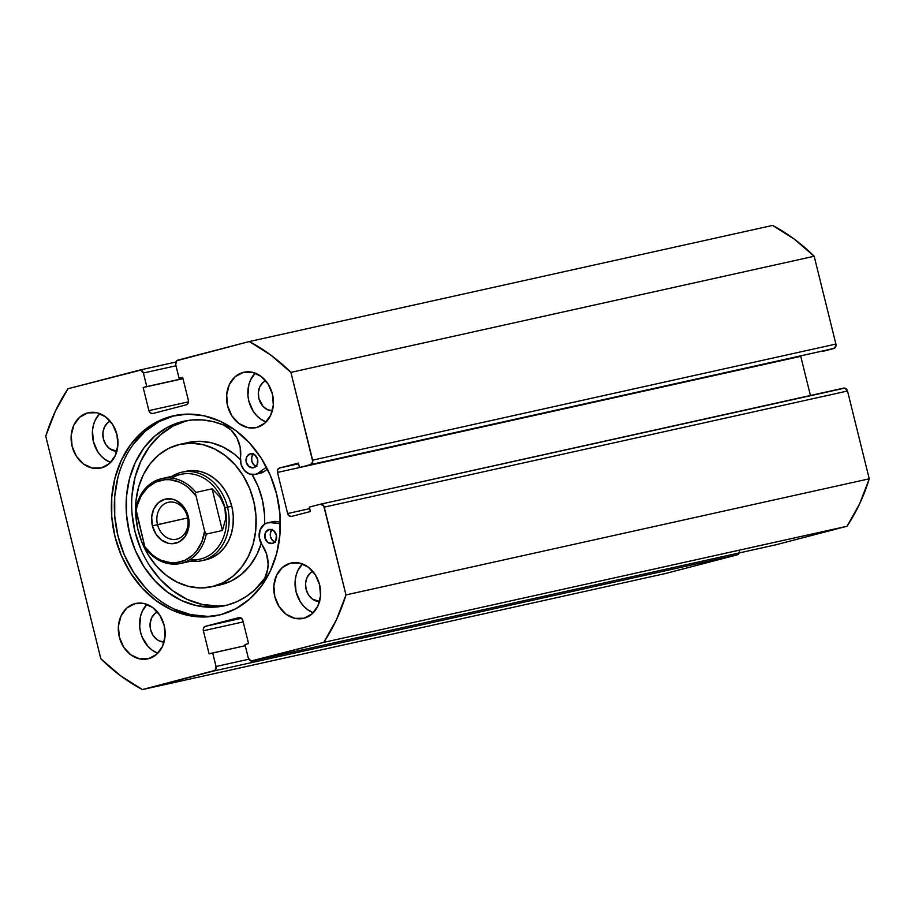 <?xml version="1.0" encoding="UTF-8"?>
<svg xmlns="http://www.w3.org/2000/svg" width="915" height="915" viewBox="0 0 915 915"><rect width="100%" height="100%" fill="white"/><g stroke="black" fill="none" stroke-linecap="round" stroke-linejoin="round"><path stroke-width="1.37" d="M171.311 416.314A102.24 83.551 77.5 0 1 173.713 415.742A102.24 83.551 77.5 0 1 277.096 495.976A102.24 83.551 77.5 0 1 220.424 614.788L204.171 616.996L187.609 615.292L171.357 609.767L156.042 600.606L142.271 588.196L130.548 572.984L121.34 555.565L114.993 536.602L111.756 516.838L111.756 497.028L114.981 477.927L121.318 460.268L130.513 444.736L142.225 431.926L156.008 422.33L171.311 416.314L187.552 414.118L204.125 415.81L220.378 421.346L235.681 430.496L249.463 442.917L261.187 458.129L270.394 475.548L276.742 494.5L279.979 514.264L279.979 534.086L276.753 553.186L270.417 570.834L261.221 586.366L249.509 599.176L235.727 608.772L220.424 614.788A102.24 83.551 77.5 0 1 218.01 615.372A102.24 83.551 77.5 0 1 114.638 535.126A102.24 83.551 77.5 0 1 171.311 416.314L174.285 415.662L171.311 416.314M175.211 415.421A102.24 83.551 -102.5 0 0 174.285 415.662A102.24 83.551 -102.5 0 0 117.406 533.559A102.24 83.551 -102.5 0 0 219.497 615.029M290.398 563.194A28.354 23.161 77.5 0 1 291.062 563.022A28.354 23.161 77.5 0 1 319.724 585.28A28.354 23.161 77.5 0 1 304.02 618.22L294.916 618.357L286.166 614.285L279.098 606.622L274.786 596.546L273.882 585.566L276.536 575.375L282.335 567.517L290.398 563.194L299.491 563.045L308.241 567.117L315.32 574.78L319.632 584.868L320.525 595.837L317.871 606.027L312.072 613.885L304.02 618.22A28.354 23.161 77.5 0 1 303.345 618.38A28.354 23.161 77.5 0 1 274.683 596.134A28.354 23.161 77.5 0 1 290.398 563.194L291.736 562.897L290.398 563.194M243.184 372.416A28.354 23.161 77.5 0 1 243.859 372.256A28.354 23.161 77.5 0 1 272.521 394.502A28.354 23.161 77.5 0 1 256.806 427.454L247.702 427.591L238.952 423.519L231.884 415.856L227.572 405.768L226.668 394.8L229.322 384.609L235.121 376.751L243.184 372.416L252.288 372.279L261.038 376.351L268.106 384.014L272.418 394.102L273.322 405.071L270.668 415.261L264.87 423.119L256.806 427.454A28.354 23.161 77.5 0 1 256.131 427.614A28.354 23.161 77.5 0 1 227.469 405.368A28.354 23.161 77.5 0 1 243.184 372.416L244.522 372.119L243.184 372.416M134.928 603.66A28.354 23.161 77.5 0 1 135.603 603.5A28.354 23.161 77.5 0 1 164.265 625.746A28.354 23.161 77.5 0 1 148.55 658.686L139.446 658.823L130.696 654.751L123.628 647.099L119.316 637.012L118.412 626.032L121.066 615.841L126.865 607.983L134.928 603.66L144.032 603.523L152.782 607.594L159.85 615.246L164.162 625.334L165.066 636.314L162.412 646.505L156.614 654.362L148.55 658.686A28.354 23.161 77.5 0 1 147.875 658.846A28.354 23.161 77.5 0 1 119.213 636.6A28.354 23.161 77.5 0 1 134.928 603.66L136.266 603.362L134.928 603.66M87.714 412.894A28.354 23.161 77.5 0 1 88.389 412.734A28.354 23.161 77.5 0 1 117.051 434.98A28.354 23.161 77.5 0 1 101.336 467.92L92.243 468.057L83.482 463.985L76.414 456.322L72.102 446.246L71.21 435.266L73.863 425.075L79.662 417.217L87.714 412.894L96.818 412.745L105.568 416.817L112.637 424.48L116.948 434.568L117.852 445.536L115.199 455.727L109.4 463.596L101.336 467.92A28.354 23.161 77.5 0 1 100.673 468.08A28.354 23.161 77.5 0 1 72.011 445.834A28.354 23.161 77.5 0 1 87.714 412.894L89.064 412.596L87.714 412.894M139.698 370.083L175.806 362.066L139.595 370.095A3.774 3.088 77.5 0 0 139.515 370.118L67.962 388.749A192.768 157.529 77.5 0 0 45.75 436.192L100.822 658.743A192.768 157.529 77.5 0 0 142.408 689.578L665.674 573.465L142.408 689.578L215.036 670.375L216.043 666.497L212.68 652.933L209.089 653.859L203.37 630.755L203.61 627.93L205.452 626.306L238.941 617.591L241.32 618.105L242.841 620.473L248.56 643.588L244.968 644.526L248.331 658.102L251.007 661.007L323.773 642.364L336.423 619.787L345.984 594.922L323.681 505.778L320.364 504.234L309.293 507.116L310.391 511.519L291.553 516.415L289.174 515.9L287.653 513.532L277.485 472.437L277.714 469.624L279.567 467.988L298.404 463.093L299.491 467.496L310.551 464.614L312.758 461.629L290.913 372.371L270.943 355.192L249.326 341.535L176.698 360.739L175.691 364.605L179.054 378.181L182.645 377.243L188.364 400.358L188.124 403.183L186.283 404.807L152.794 413.523L150.415 412.997L148.893 410.629L143.175 387.514L146.766 386.588L143.403 373.011L140.727 370.106L67.962 388.749L55.312 411.315L45.75 436.192L100.822 658.743L120.791 675.922L142.408 689.578L213.961 670.947L737.227 554.845L665.674 573.465L737.227 554.845L739.423 551.859M775.314 544.917A3.774 3.088 -102.5 0 0 775.405 544.905A3.774 3.088 -102.5 0 0 775.485 544.883L252.22 660.985L323.773 642.364L847.038 526.251L775.485 544.883L847.038 526.251L859.688 503.685L869.25 478.808L847.519 391.014L844.842 388.109L320.547 504.188M810.438 395.486L800.739 356.267A3.774 3.088 -102.5 0 0 800.751 356.335L810.438 395.486M320.444 504.211A3.774 3.088 77.5 0 1 324.253 507.127L847.519 391.014L869.25 478.808L345.984 594.922L324.253 507.127L847.519 391.014A3.774 3.088 -102.5 0 0 843.71 388.109L320.444 504.211A3.774 3.088 77.5 0 0 320.364 504.234L309.293 507.116L310.391 511.519L291.553 516.415A3.774 3.088 77.5 0 1 291.462 516.437A3.774 3.088 77.5 0 1 287.653 513.532L309.67 508.637L287.653 513.532L277.485 472.437A3.774 3.088 77.5 0 1 279.567 467.988L298.576 463.779L279.567 467.988L298.404 463.093L299.491 467.496L833.817 348.501L822.757 351.383L834.892 347.929L835.898 344.063L814.178 256.257L794.209 239.078L772.592 225.422L249.326 341.535L177.773 360.155A3.774 3.088 77.5 0 0 175.691 364.605L179.054 378.181L182.645 377.243L188.364 400.358A3.774 3.088 77.5 0 1 186.283 404.807L152.794 413.523A3.774 3.088 77.5 0 1 152.702 413.546A3.774 3.088 77.5 0 1 148.893 410.629L143.175 387.514L146.766 386.588L143.403 373.011L175.989 365.783L143.403 373.011A3.774 3.088 77.5 0 0 139.595 370.095M814.178 256.257L835.898 344.063L312.633 460.165L290.913 372.371L814.178 256.257A192.768 157.529 -102.5 0 0 772.592 225.422L249.326 341.535A192.768 157.529 77.5 0 1 290.913 372.371L814.178 256.257M319.518 601.544A15.681 12.821 77.5 0 1 305.965 588.757A15.681 12.821 77.5 0 1 312.839 571.44L310.242 573.156L307.04 577.502L305.576 583.141L306.068 589.214L308.458 594.796L312.37 599.039L319.747 601.544M272.315 410.778A15.681 12.821 77.5 0 1 258.751 397.991A15.681 12.821 77.5 0 1 265.636 380.674L263.04 382.39L259.826 386.736L258.362 392.375L258.853 398.448L263.04 406.363L267.5 409.668L272.544 410.778M164.06 642.021A15.681 12.821 77.5 0 1 150.495 629.234A15.681 12.821 77.5 0 1 157.38 611.906L154.784 613.622L151.57 617.968L150.106 623.607L150.598 629.68L152.988 635.262L156.9 639.505L159.244 640.912L164.288 642.021M116.846 451.244A15.681 12.821 77.5 0 1 103.281 438.457A15.681 12.821 77.5 0 1 110.166 421.14L107.57 422.856L104.367 427.202L102.892 432.841L103.395 438.914L105.774 444.496L109.686 448.739L117.074 451.244M99.746 413.614L95.126 420.351L93.376 425.246L92.472 430.542L93.376 441.522L97.688 451.61L100.936 455.819L104.756 459.273L110.578 462.464A28.354 23.161 -102.5 0 1 93.181 440.698A28.354 23.161 -102.5 0 1 99.746 413.614M146.96 604.392L142.34 611.129L140.578 616.024L139.686 626.809L140.59 632.288L142.351 637.549L148.15 646.596L151.97 650.039L157.792 653.241A28.354 23.161 -102.5 0 1 140.395 631.476A28.354 23.161 -102.5 0 1 146.96 604.392M255.205 373.148L250.596 379.885L248.834 384.78L247.942 395.577L248.846 401.056L253.158 411.132L256.406 415.353L260.226 418.796L266.048 421.998A28.354 23.161 -102.5 0 1 248.651 400.232A28.354 23.161 -102.5 0 1 255.216 373.148M302.419 563.915L297.81 570.651L296.048 575.546L295.156 580.842L296.048 591.822L300.372 601.91L303.62 606.119L307.44 609.562L313.262 612.764A28.354 23.161 -102.5 0 1 295.865 590.999A28.354 23.161 -102.5 0 1 302.419 563.915M182.966 378.547L146.766 386.588L182.966 378.547M183 378.684L143.175 387.514L183 378.684M188.479 401.845L148.893 410.629L188.479 401.845M182.68 377.38L179.054 378.181L182.68 377.38M739.183 552.935A3.774 3.088 -102.5 0 1 737.227 554.845L213.961 670.947A3.774 3.088 77.5 0 0 216.043 666.497L248.777 659.235L216.043 666.497L212.68 652.933L245.254 645.704L209.089 653.859L203.37 630.755A3.774 3.088 77.5 0 1 205.452 626.306L241.549 618.288L205.452 626.306L238.941 617.591A3.774 3.088 77.5 0 1 239.032 617.568A3.774 3.088 77.5 0 1 242.841 620.473L248.56 643.588L244.968 644.526L248.331 658.102A3.774 3.088 77.5 0 0 252.14 661.007A3.774 3.088 77.5 0 0 252.22 660.985L775.485 544.883M203.37 630.755L243.196 621.914L203.37 630.755M277.485 472.437L800.751 356.335L277.485 472.437M835.898 344.063L312.633 460.165A3.774 3.088 77.5 0 1 310.551 464.614L833.817 348.501A3.774 3.088 -102.5 0 0 835.898 344.063M174.285 415.662L158.981 421.666L145.21 431.262L133.499 444.072M117.955 477.264L114.73 496.365L114.741 516.186L117.978 535.95L124.314 554.902L133.521 572.321L145.245 587.533M174.33 609.104L190.583 614.628L207.156 616.333M345.984 594.922A192.768 157.529 77.5 0 1 323.773 642.364L847.038 526.251A192.768 157.529 -102.5 0 0 869.25 478.808L345.984 594.922M186.042 471.271A45.361 37.069 77.5 0 1 232.033 507.425A45.361 37.069 77.5 0 1 205.864 559.797A45.361 37.069 77.5 0 1 205.692 559.831L201.437 560.781A45.361 37.069 77.5 0 1 190.697 561.227A45.361 37.069 -102.5 0 0 227.492 507.162A45.361 37.069 -102.5 0 0 171.86 476.36A45.361 37.069 77.5 0 1 181.788 472.22A45.361 37.069 77.5 0 1 227.492 507.162L231.747 506.212L227.492 507.162A45.361 37.069 77.5 0 1 201.437 560.781M211.937 586.709L220.446 584.822A72.948 59.612 -102.5 0 0 261.233 543.521L256.841 554.616L250.035 565.47L241.469 574.334L231.484 580.876L220.446 584.822L211.937 586.709A72.948 59.612 77.5 0 1 211.674 586.778A72.948 59.612 77.5 0 1 137.708 528.63A72.948 59.612 77.5 0 1 179.797 444.393A72.948 59.612 77.5 0 1 180.061 444.335A72.948 59.612 77.5 0 1 254.027 502.472A72.948 59.612 77.5 0 1 211.937 586.709L200.294 587.933L188.479 586.366L176.938 582.077L166.13 575.238L156.465 566.099L148.322 555.016L141.997 542.423L137.742 528.801L135.729 514.665L136.015 500.562L138.611 487.032L143.403 474.599L150.209 463.745L158.775 454.881L168.76 448.35L179.797 444.393L191.441 443.18L203.256 444.747L214.796 449.025L225.605 455.876L235.269 465.003L243.413 476.086L249.738 488.679L253.993 502.312L256.006 516.449L255.72 530.551L253.123 544.07L248.331 556.503L241.526 567.357L232.959 576.233L222.974 582.764L211.937 586.709M251.922 474.199L258.247 486.791L262.502 500.425L264.515 514.562L264.572 524.123A72.948 59.612 -102.5 0 0 252.174 474.622M240.37 459.502A72.948 59.612 -102.5 0 0 188.57 442.448A72.948 59.612 -102.5 0 0 188.307 442.505L199.95 441.293L211.765 442.86L223.306 447.138L234.103 453.989L240.37 459.502M205.864 559.797L212.715 557.338L218.925 553.278L224.255 547.765L228.487 541.017L231.472 533.285L233.073 524.878L233.256 516.106L232.01 507.322L229.356 498.847L225.433 491.012L220.366 484.126L214.35 478.442L207.636 474.187L200.465 471.522L193.111 470.55L185.871 471.305M157.517 524.638A18.895 15.441 -102.5 0 0 177.007 539.084A18.895 15.441 -102.5 0 0 187.415 516.849L188.284 516.552A22.681 18.529 77.5 0 1 175.794 543.224A22.681 18.529 77.5 0 1 152.405 525.885L187.655 517.947L157.517 524.638A18.895 15.441 77.5 0 1 168.371 502.301A18.895 15.441 77.5 0 1 187.415 516.849A18.895 15.441 77.5 0 1 176.561 539.198A18.895 15.441 77.5 0 1 157.517 524.638L152.405 525.885L155.859 533.96L161.509 540.079L168.509 543.338L172.18 543.716L179.18 541.897L184.841 536.922L188.284 529.568L189.005 525.324L188.284 516.552L186.877 512.343L182.234 505.103L175.783 500.322L172.169 499.098L164.894 499.201L158.444 502.667L153.8 508.957L151.684 517.112L152.405 525.885A22.681 18.529 77.5 0 1 164.894 499.201A22.681 18.529 77.5 0 1 188.284 516.552L187.415 516.849A18.895 15.441 -102.5 0 0 167.925 502.404A18.895 15.441 -102.5 0 0 157.517 524.638M171.826 478.133A43.474 35.525 77.5 0 1 224.93 507.779L227.492 507.162L224.93 507.779A43.474 35.525 77.5 0 1 189.908 559.637M145.908 549.309C155.825 561.112 167.388 565.836 180.61 563.468L199.962 559.168A43.474 35.525 -102.5 0 0 224.93 507.779L225.65 519.034L222.414 530.494L206.241 534.086A43.474 35.525 77.5 0 1 180.61 563.468A43.474 35.525 77.5 0 1 146.446 549.64A43.474 35.525 -102.5 0 0 180.701 563.446A43.474 35.525 -102.5 0 0 206.241 534.086L204.617 531.112L195.558 493.963L204.617 531.112L201.803 541.92L196.531 551.105L193.099 554.856L184.956 560.335L175.68 562.748L170.842 562.736L161.223 560.3L156.637 557.91L152.313 554.799L144.822 546.678L135.797 508.546L136.072 511.325L137.147 505.766L141.23 495.678L147.589 487.569L155.722 482.102L164.997 479.689L169.847 479.7L179.466 482.136L184.052 484.527L188.364 487.638L195.867 495.758A41.953 34.29 77.5 0 0 160.262 480.501A41.953 34.29 77.5 0 0 136.072 511.325L144.822 546.678A41.953 34.29 77.5 0 0 180.415 561.936A41.953 34.29 77.5 0 0 204.617 531.112L206.241 534.086L222.414 530.494L212.097 488.827L220.309 497.486L224.93 507.779L225.65 519.034L222.414 530.494L212.097 488.827L220.309 497.486L224.93 507.779A43.474 35.525 -102.5 0 0 181.136 474.302L161.772 478.591A43.474 35.525 77.5 0 1 195.936 492.407L212.097 488.827L195.936 492.407A43.474 35.525 -102.5 0 0 161.681 478.614M136.141 507.974A43.474 35.525 77.5 0 1 161.772 478.591C147.967 482.354 139.309 492.339 135.797 508.534M250.207 453.806A7.183 5.867 77.5 0 1 250.367 453.76A7.183 5.867 77.5 0 1 257.63 459.399A7.183 5.867 77.5 0 1 253.649 467.737L257.161 464.66L257.607 459.296L254.725 454.801L250.207 453.806L246.695 456.894L246.249 462.247L249.132 466.741L253.649 467.737A7.183 5.867 77.5 0 1 253.489 467.782A7.183 5.867 77.5 0 1 246.227 462.144A7.183 5.867 77.5 0 1 250.207 453.806L250.207 453.806M268.941 529.533A7.183 5.867 77.5 0 1 269.113 529.488A7.183 5.867 77.5 0 1 276.376 535.126A7.183 5.867 77.5 0 1 272.396 543.476L275.907 540.388L276.353 535.023L273.471 530.528L268.941 529.533L265.43 532.622L264.984 537.974L267.878 542.481L272.396 543.476A7.183 5.867 77.5 0 1 272.224 543.51A7.183 5.867 77.5 0 1 264.961 537.871A7.183 5.867 77.5 0 1 268.941 529.533L268.941 529.533M263.932 471.66L258.396 472.895A13.988 11.426 77.5 0 1 255.285 474.347L260.821 473.124A13.988 11.426 -102.5 0 0 263.932 471.66L267.454 469.178L263.932 471.66A13.988 11.426 77.5 0 1 260.821 473.124L255.285 474.347A13.988 11.426 77.5 0 1 254.953 474.428A13.988 11.426 77.5 0 1 240.496 457.557L240.188 447.412L236.859 437.759L230.957 429.901L223.271 424.892A27.976 22.852 77.5 0 1 240.496 457.557L241.091 464.465L244.374 470.459L249.532 474.05L255.285 474.347A13.988 11.426 77.5 0 0 258.396 472.895L263.932 471.66M181.513 421.804A94.474 77.203 77.5 0 1 183.743 421.266A94.474 77.203 77.5 0 1 223.271 424.892L212.875 421.575L202.318 419.939L191.807 420.019L181.513 421.804L185.985 420.809L167.376 427.362L154.646 436.226L143.827 448.064L135.328 462.418L129.472 478.728L126.487 496.376L126.487 514.688L129.484 532.953L135.351 550.464L143.849 566.557L154.681 580.613L167.411 592.085L181.559 600.549L196.576 605.65L211.891 607.228L226.897 605.192A94.474 77.203 77.5 0 1 224.678 605.73A94.474 77.203 77.5 0 1 129.152 531.581A94.474 77.203 77.5 0 1 181.513 421.804M186.523 420.717A94.474 77.203 -102.5 0 0 134.368 528.996A94.474 77.203 -102.5 0 0 227.423 605.055M272.956 521.676L280.367 521.905L276.25 521.459L270.726 522.682L280.39 523.723L270.726 522.682L276.25 521.459A13.988 11.426 -102.5 0 0 273.173 521.619L267.637 522.842A13.988 11.426 77.5 0 1 270.726 522.682L267.42 522.9L264.389 524.238L260.112 529.796L259.254 537.517L262.113 544.917A13.988 11.426 77.5 0 1 267.637 522.842M262.113 544.917A27.976 22.852 77.5 0 1 262.159 582.054A94.474 77.203 77.5 0 1 226.897 605.192L236.779 601.727L246.055 596.649L254.564 590.049L264.709 578.246L267.74 569.119L268.129 564.097L266.562 553.987L262.113 544.917M260.157 473.261A13.988 11.426 -102.5 0 0 260.489 473.192A13.988 11.426 -102.5 0 0 260.821 473.124M266.448 467.21L258.396 472.895L266.448 467.21M187.049 420.58L172.901 426.138L160.182 435.002L149.351 446.84L140.853 461.183L134.997 477.504L132.023 495.152M132.023 513.464L135.008 531.718L140.876 549.24M149.385 565.333L160.217 579.389L172.946 590.861L187.095 599.314L202.112 604.426L217.415 605.993M253.695 453.668L251.774 456.905L251.774 461.023L253.695 464.648L256.875 466.547M272.43 529.396L270.52 532.633L270.52 536.75L272.43 540.376L275.621 542.275M272.075 529.751A7.183 5.867 -102.5 0 0 270.474 536.545A7.183 5.867 -102.5 0 0 274.797 542.023M253.329 454.023A7.183 5.867 -102.5 0 0 251.728 460.817A7.183 5.867 -102.5 0 0 256.051 466.295M775.405 544.905L252.14 661.007M180.061 444.335L188.57 442.448M211.674 586.778L220.183 584.879M260.489 473.192L254.953 474.428"/></g></svg>
